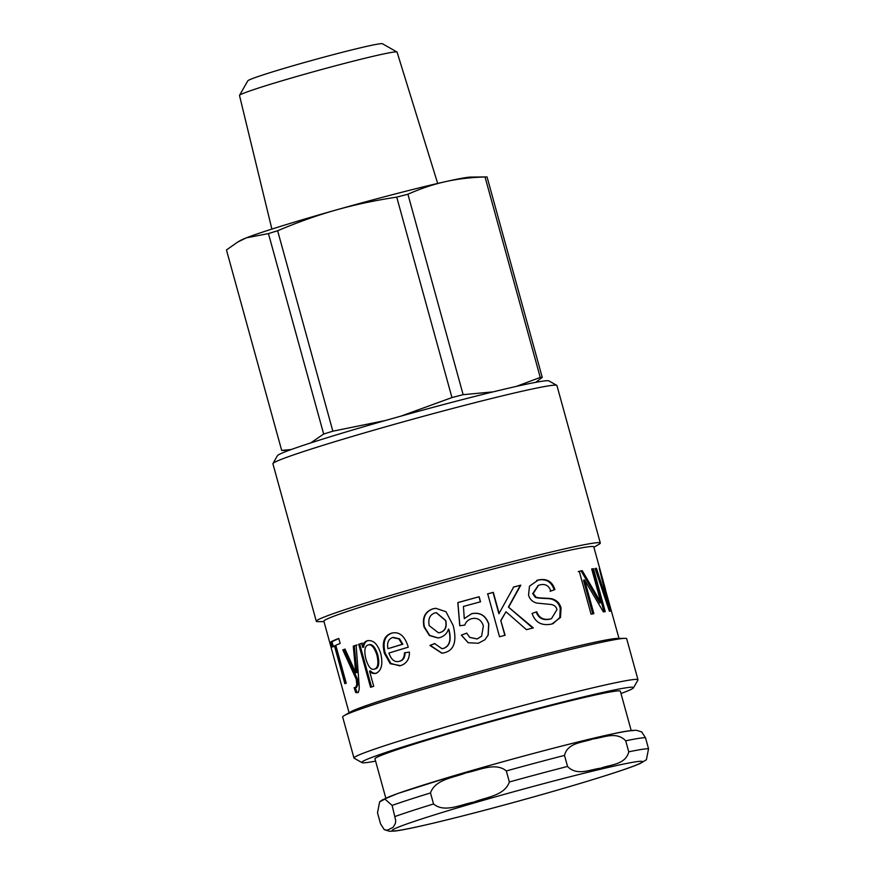 <?xml version="1.0" encoding="UTF-8"?>
<svg xmlns="http://www.w3.org/2000/svg" width="875" height="875" viewBox="0 0 875 875"><rect width="100%" height="100%" fill="white"/><g stroke="black" fill="none" stroke-linecap="round" stroke-linejoin="round"><path stroke-width="1.31" d="M591.719 569.111L593.436 568.695L605.248 611.603A139.978 5.545 164.6 0 0 603.367 611.888L584.577 579.939L583.516 580.256L592.791 613.944M592.266 569.023L604.078 611.931M578.211 571.594L581.164 570.992L599.802 602.973L600.961 602.634L591.686 568.958A139.978 5.545 -15.4 0 1 593.436 568.695M584.577 579.939L593.863 613.627A139.978 5.545 164.6 0 0 591.073 614.195L579.25 571.288A139.978 5.545 -15.4 0 1 582.236 570.675L600.961 602.634M581.164 570.992L582.236 570.675M513.275 587.169L520.297 585.364L508.408 607.075L533.334 627.9A139.978 5.545 164.6 0 0 526.444 629.661L505.98 611.767L500.762 620.495L504.853 635.381M508.408 607.075L532.82 628.086M487.495 593.95L493.041 592.473L498.892 613.725L513.712 586.994A139.978 5.545 -15.4 0 1 520.8 585.178L508.769 606.933M500.762 620.495L505.116 635.25A139.978 5.545 164.6 0 0 499.527 636.748L487.703 593.841A139.978 5.545 -15.4 0 1 493.303 592.353L499.155 613.605M505.98 611.767L501.014 620.375M358.389 692.409L356.858 692.256L355.261 687.4L356.573 687.422L357.875 684.502L357.35 678.967L343.952 649.622L345.089 649.184M343.952 649.622L342.803 649.917A139.978 5.545 -15.4 0 1 345.034 649.075L355.786 672.809L356.869 672.536L354.309 645.892L357.142 644.93M356.858 692.256L355.72 692.552L354.134 687.695L356.573 687.422L355.458 687.706L356.77 684.775L356.256 679.252L342.803 649.917M354.309 645.892L353.27 646.155A139.978 5.545 -15.4 0 1 356.125 645.181L359.22 686.481C359.308 690.178 358.663 692.245 357.273 692.694L357.142 692.738M357.273 692.694L355.72 692.552M355.786 672.809L353.27 646.155M357.35 678.967L356.256 679.252M357.492 680.323L356.398 680.597M357.875 684.502L356.77 684.775M333.342 646.767L331.942 641.692L338.811 638.542M346.062 683.386L335.65 645.542L334.447 645.859A139.978 5.545 164.6 0 0 332.117 647.095L330.717 642.031A139.978 5.545 -15.4 0 1 338.767 638.411L340.167 643.475A139.978 5.545 164.6 0 0 335.792 645.258L346.216 683.091A139.978 5.545 164.6 0 0 344.87 683.703L334.447 645.859M331.942 641.692L330.717 642.031M367.981 645.006C364.689 646.177 364 650.869 365.914 659.094C368.342 666.925 371.175 670.272 374.423 669.102C377.945 668.073 378.766 663.392 376.906 655.069C374.325 647.27 371.35 643.913 367.981 645.006L368.9 644.798C372.236 643.705 375.2 647.062 377.77 654.872L376.906 655.069M374.784 669.014L375.353 668.883C378.831 667.866 379.641 663.184 377.77 654.872M376.797 673.116C374.402 673.706 372.312 672.962 370.519 670.884L369.556 671.125L373.723 686.263A139.978 5.545 164.6 0 0 370.552 687.312L358.706 644.306A139.978 5.545 -15.4 0 1 361.594 643.355L362.709 647.402C363.103 643.814 364.602 641.605 367.194 640.773L367.73 640.631M362.709 647.402L363.683 647.172C364.066 643.584 365.542 641.386 368.113 640.566L368.189 640.533M371.547 687.072L359.702 644.066L362.567 643.114M368.113 640.566L367.194 640.773C373.22 639.647 377.759 644 380.822 653.833C383.097 664.431 381.445 670.939 375.878 673.334L375.441 673.455M375.878 673.334C373.461 673.925 371.35 673.192 369.556 671.125M359.702 644.066L358.706 644.306M402.216 644.328L402.85 644.197A138.709 5.491 -15.4 0 0 388.675 648.506L387.92 648.681A139.978 5.545 -15.4 0 1 402.216 644.328L398.88 638.925L392.558 637.536C388.402 639.089 386.859 642.808 387.92 648.681M402.85 644.197L399.525 638.783L393.258 637.394M392.558 637.536L393.509 637.317M399.077 661.391L400.039 661.161C403.244 660.286 404.939 657.464 405.125 652.684M399.678 665.864L390.884 663.436L385.186 653.111C382.528 642.261 384.814 635.589 392.044 633.084L392.722 632.898M392.044 633.084L391.344 633.227C398.858 631.247 404.359 635.436 407.848 645.794L408.209 647.205A139.978 5.545 164.6 0 0 388.872 653.067C391.322 659.837 394.811 662.594 399.339 661.314C402.587 660.428 404.305 657.595 404.491 652.816L409.423 652.083C409.555 659.105 406.591 663.622 400.531 665.634L390.239 663.72L384.387 653.286C381.741 642.447 384.048 635.764 391.344 633.227L392.383 632.964M399.427 661.325L400.039 661.161M438.616 632.822L440.322 632.494C445.309 630.864 447.114 626.883 445.769 620.55L436.406 612.675M440.037 632.527C445.069 630.875 446.906 626.883 445.561 620.561L436.275 612.686L434.787 612.97C429.8 614.808 427.952 619.041 429.231 625.68L438.462 632.833L440.322 632.494M442.105 653.242L430.303 645.367L434.952 643.53M438.091 637.941L429.712 635.436L424.43 626.938C422.45 617.586 425.381 611.527 433.245 608.77L435.827 608.278M442.094 648.67L443.614 648.386C449.706 646.264 451.522 640.161 449.039 630.066L448.514 629.027C447.202 633.238 444.38 636.081 440.048 637.536L437.927 637.962L429.395 635.534L424.025 627.003C422.045 617.641 425.02 611.581 432.961 608.803L435.706 608.289L445.977 611.712L453.141 625.439C457.144 641.112 454.223 650.223 444.38 652.772L441.93 653.264L429.898 645.433L434.602 643.573L441.93 648.692L443.319 648.419C449.477 646.286 451.314 640.161 448.842 630.066L448.514 629.027M468.223 642.764L461.42 635.119L466.758 633.139M459.856 625.8L457.898 602.613L479.139 596.739L480.528 601.781A139.978 5.545 164.6 0 0 463.433 606.452L464.286 618.603L471.636 613.747C479.905 612.084 485.581 615.519 488.655 624.05L488.086 635.064L484.925 639.756M479.008 596.827L480.397 601.869M461.42 635.119L466.692 633.106L469.733 637.405L477.159 638.991L481.578 636.223M464.286 618.603L471.658 613.681C480.003 612.008 485.723 615.431 488.808 623.962L488.206 634.987L484.969 639.712L478.395 643.245L468.18 642.742L461.3 635.097M457.898 602.613L457.833 602.58A139.978 5.545 -15.4 0 1 479.139 596.739M469.667 637.35L477.17 638.936L481.622 636.18L483.372 625.964C481.348 619.784 477.4 617.367 471.538 618.712C468.048 619.839 465.828 621.95 464.866 625.056L459.758 625.778L457.833 602.58M538.202 585.43L532.678 593.666L535.172 597.133C536.867 598.73 549.555 598.117 551.753 599.222C556.216 600.655 559.048 603.695 560.252 608.333L559.77 617.608L552.923 623.722M536.627 580.486L537.742 580.169C546.055 578.517 551.513 581.744 554.137 589.859L550.058 591.292M536.145 611.986C538.508 618.155 543.003 620.561 549.653 619.205L551.119 618.767M535.172 597.133L535.784 596.914C537.491 598.522 550.277 597.877 552.497 598.97C557.003 600.403 559.847 603.433 561.05 608.07L560.481 617.498L551.95 623.995C541.92 626.139 535.292 622.628 532.077 613.452L533.608 612.905M554.137 589.859L550.812 591.041C548.986 585.648 545.377 583.592 539.984 584.894L538.53 585.32L533.269 593.458L535.784 596.914M532.077 613.452L536.725 611.778C539.087 617.947 543.627 620.342 550.331 618.975L551.48 618.647L556.959 609.58C556.336 606.856 554.444 605.161 551.272 604.505L536.495 603.028C532.295 601.716 529.648 599.069 528.544 595.066L529.495 586.162L538.409 579.939C546.798 578.277 552.3 581.492 554.925 589.597M607.622 605.336L608.027 606.998M595.098 568.684L597.712 576.231M601.869 578.681L610.312 611.155A139.978 5.545 164.6 0 0 609.383 611.166L595.033 568.487A139.978 5.545 -15.4 0 1 596.444 568.334L608.213 605.172L599.287 568.334A139.978 5.545 -15.4 0 1 599.703 568.509L605.511 589.509M600.622 573.661L602.252 578.572M618.997 638.4L600.95 573.573M607.491 605.369L608.213 605.172M595.241 568.673L596.444 568.334M353.959 758.002L342.661 716.975A147.295 5.841 -15.4 0 1 343.995 715.717L350.459 711.944A139.978 5.545 -15.4 0 1 482.683 670.622A139.978 5.545 -15.4 0 1 617.411 638.422L624.892 638.345A147.295 5.841 -15.4 0 1 626.686 638.75L637.984 679.766A147.295 5.841 164.6 0 0 494.419 713.256A147.295 5.841 164.6 0 0 353.959 758.002A147.295 5.841 164.6 0 0 354.134 758.188L361.944 762.617A140.941 5.589 -15.4 0 1 496.18 719.622A140.941 5.589 -15.4 0 1 633.489 687.827A140.941 5.589 -15.4 0 1 620.987 693.525M349.081 712.753L323.87 621.206A139.978 5.545 -15.4 0 1 457.352 578.681A139.978 5.545 -15.4 0 1 593.786 546.853L603.006 580.355M323.98 621.6L318.084 621.655A147.295 5.841 -15.4 0 1 316.291 621.261L272.913 463.772A147.295 5.841 -15.4 0 1 272.967 463.52A147.295 5.841 -15.4 0 1 413.383 419.038A147.295 5.841 -15.4 0 1 556.763 385.35A147.295 5.841 -15.4 0 1 556.938 385.547L600.316 543.025A147.295 5.841 -15.4 0 1 598.981 544.283L593.895 547.258M556.763 385.35L548.953 380.92A140.941 5.589 164.6 0 0 411.753 413.142A140.941 5.589 164.6 0 0 277.408 455.711L272.967 463.52M316.291 621.261A147.295 5.841 -15.4 0 1 456.761 576.516A147.295 5.841 -15.4 0 1 600.316 543.025M375.605 761.119A140.941 5.589 -15.4 0 1 361.944 762.617M633.489 687.827L637.93 680.017A147.295 5.841 164.6 0 0 637.984 679.766M343.995 715.717A147.295 5.841 -15.4 0 1 483.12 672.241A147.295 5.841 -15.4 0 1 624.892 638.345M631.181 730.537L620.353 691.217A127.258 5.042 164.6 0 0 496.322 720.147A127.258 5.042 164.6 0 0 374.97 758.8L385.798 798.131M291.255 449.52L281.673 450.406L226.461 249.966L237.639 242.08L246.378 237.836L268.45 233.592L323.663 434.033L310.723 442.925M385.427 420.514L332.85 431.189L277.637 230.748C297.959 222.152 317.45 215.239 336.098 209.989C354.747 204.706 374.959 200.419 396.736 197.127L451.948 397.567L400.827 416.183M493.172 391.869L463.137 394.669L407.925 194.228C420.82 188.53 433.311 184.341 445.397 181.672C457.461 178.948 470.684 177.384 485.034 176.991L540.247 377.431L516.261 386.422M535.686 382.353L542.248 377.377A136.161 5.392 164.6 0 0 540.247 377.431M463.137 394.669A136.161 5.392 164.6 0 0 451.948 397.567M332.85 431.189A136.161 5.392 164.6 0 0 323.663 434.033M281.673 450.406A136.161 5.392 164.6 0 0 282.341 450.428L288.969 450.363M542.248 377.377L487.047 176.936A136.161 5.392 164.6 0 0 486.369 176.925A136.161 5.392 164.6 0 0 485.034 176.991M407.925 194.228A136.161 5.392 164.6 0 0 396.736 197.127M277.637 230.748A136.161 5.392 164.6 0 0 268.45 233.592M486.369 176.925L470.75 177.078A120.892 4.791 164.6 0 0 445.397 181.672A120.892 4.791 164.6 0 0 336.098 209.989A120.892 4.791 164.6 0 0 246.378 237.836A120.892 4.791 164.6 0 0 240.209 240.581L237.639 242.08M396.966 51.986L382.441 43.75A69.891 2.767 164.6 0 0 314.409 59.73A69.891 2.767 164.6 0 0 247.789 80.839L239.531 95.342A81.714 3.237 -15.4 0 1 317.428 70.667A81.714 3.237 -15.4 0 1 396.966 51.986A81.714 3.237 -15.4 0 1 397.064 52.084L437.675 183.433M271.873 229.097L239.509 95.484A81.714 3.237 -15.4 0 1 239.531 95.342M384.212 829.609L380.548 823.845L377.508 812.809L379.641 801.85L384.923 799.083L392.12 805.416L395.719 820.575L395.347 823.528L393.137 827.302L387.33 830.244L384.212 829.609L389.375 831.25L394.548 831.075C410.288 829.38 465.423 815.784 520.953 800.428C579.502 784.241 628.228 769.081 640.445 763.35L646.406 759.73L648.539 748.77L645.498 737.734L641.616 731.839M625.713 740.808L628.753 751.833C625.592 764.848 610.116 764.575 600.644 768.228C590.461 769.267 577.041 776.442 567.536 766.445L564.495 755.409C567.656 742.394 583.133 742.667 592.594 739.014C602.788 737.975 616.208 730.811 625.713 740.808A139.978 5.545 -15.4 0 1 645.498 737.734M509.359 781.977C504.689 795.769 485.767 797.234 473.955 802.069C461.42 804.289 444.555 813.214 433.541 803.983L430.5 792.947C435.181 779.166 454.092 777.7 465.905 772.855C478.45 770.634 495.316 761.72 506.33 770.952L509.359 781.977A139.978 5.545 164.6 0 1 567.536 766.445M355.983 665.164L354.9 665.438M399.525 638.783L398.88 638.925M385.186 653.111L384.387 653.286M560.252 608.333L561.05 608.07M551.753 599.222L552.497 598.97M532.678 593.666L533.269 593.458M537.742 580.169L538.409 579.939M549.653 619.205L550.331 618.975M604.603 596.63L605.478 596.378M633.052 730.658A129.806 5.141 164.6 0 0 506.8 760.681A129.806 5.141 164.6 0 0 384.136 799.28M559.103 789.633A129.806 5.141 -15.4 0 1 396.539 830.714A129.806 5.141 -15.4 0 1 493.15 797.508A129.806 5.141 -15.4 0 1 641.495 761.305A129.806 5.141 -15.4 0 1 559.103 789.633M648.539 748.77A139.978 5.545 164.6 0 0 628.753 751.833M433.541 803.983A139.978 5.545 164.6 0 0 395.161 816.452M506.33 770.952A139.978 5.545 -15.4 0 1 564.495 755.409M392.12 805.416A139.978 5.545 -15.4 0 1 430.5 792.947M537.873 585.539L538.53 585.32M550.78 618.888L551.48 618.647M533.05 613.102L534.166 612.697M641.834 731.97L636.541 730.319C631.914 730.188 624.236 731.314 613.506 733.72C579.731 740.753 505.159 760.452 450.559 776.748L397.764 793.505L382.167 799.98L379.641 801.85"/></g></svg>
